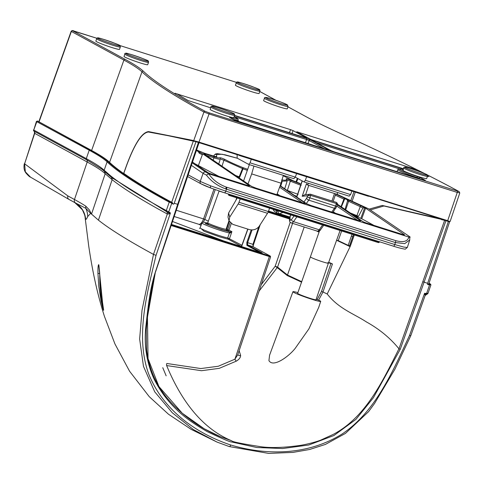 <?xml version="1.0" encoding="UTF-8"?>
<svg xmlns="http://www.w3.org/2000/svg" width="484" height="484" viewBox="0 0 484 484"><rect width="100%" height="100%" fill="white"/><g stroke="black" fill="none" stroke-linecap="round" stroke-linejoin="round"><path stroke-width="0.73" d="M403.124 169.594A1.047 0.405 -72.5 0 0 402.99 168.862L313.959 140.729L312.283 140.445L330.838 150.548A1.047 0.962 -61.4 0 1 331.086 150.669M416.99 178.015L417.311 176.527A16.625 1.149 -160.8 0 1 400.201 169.842A16.625 1.149 -160.8 0 1 403.245 169.63M120.341 47.008L120.359 46.948C119.608 45.569 123.154 46.682 112.234 42.271C99.365 37.643 95.905 37.28 96.679 38.768L95.868 41.104A12.53 0.865 19.2 0 0 96.679 41.739A12.53 0.865 19.2 0 0 109.753 46.839A12.53 0.865 19.2 0 0 119.53 49.344L120.341 47.008A12.53 0.865 -160.8 0 1 120.341 47.008A12.53 0.865 -160.8 0 1 110.564 44.504A12.53 0.865 -160.8 0 1 97.49 39.404A12.53 0.865 -160.8 0 1 96.679 38.768L96.679 38.768A12.53 0.865 -160.8 0 1 96.679 38.762M148.515 62.345L148.54 62.285C147.783 60.911 151.335 62.019 140.414 57.614C127.546 52.986 124.079 52.617 124.854 54.105L124.043 56.44A12.53 0.865 19.2 0 0 124.854 57.082A12.53 0.865 19.2 0 0 137.928 62.176A12.53 0.865 19.2 0 0 147.705 64.681L148.515 62.345A12.53 0.865 -160.8 0 1 148.515 62.345A12.53 0.865 -160.8 0 1 138.745 59.841A12.53 0.865 -160.8 0 1 125.665 54.746A12.53 0.865 -160.8 0 1 124.854 54.111A12.53 0.865 -160.8 0 1 124.854 54.105A12.53 0.865 -160.8 0 1 124.86 54.105M235.454 85.214A12.53 0.865 19.2 0 0 236.265 85.85A12.53 0.865 19.2 0 0 249.339 90.95A12.53 0.865 19.2 0 0 259.109 93.454L259.926 91.119A12.53 0.865 -160.8 0 1 250.149 88.614A12.53 0.865 -160.8 0 1 237.075 83.52A12.53 0.865 -160.8 0 1 236.265 82.885A12.53 0.865 -160.8 0 1 236.265 82.879L235.454 85.214M210.147 109.396A12.53 0.865 19.2 0 0 210.957 110.037A12.53 0.865 19.2 0 0 224.031 115.132A12.53 0.865 19.2 0 0 233.808 117.636L234.625 115.301A12.53 0.865 -160.8 0 1 224.848 112.796A12.53 0.865 -160.8 0 1 211.774 107.702A12.53 0.865 -160.8 0 1 210.957 107.067A12.53 0.865 -160.8 0 1 210.963 107.061L210.147 109.396M402.997 170.344A12.53 0.865 19.2 0 0 403.807 170.979A12.53 0.865 19.2 0 0 416.881 176.079A12.53 0.865 19.2 0 0 426.658 178.584L427.469 176.249A12.53 0.865 -160.8 0 1 427.469 176.249A12.53 0.865 -160.8 0 1 417.692 173.744A12.53 0.865 -160.8 0 1 404.618 168.644A12.53 0.865 -160.8 0 1 403.807 168.015A12.53 0.865 -160.8 0 1 403.807 168.008A12.53 0.865 -160.8 0 1 403.813 168.002L402.997 170.344M263.629 100.557A12.53 0.865 19.2 0 0 264.439 101.192A12.53 0.865 19.2 0 0 277.513 106.292A12.53 0.865 19.2 0 0 287.29 108.797L288.101 106.462A12.53 0.865 -160.8 0 1 278.33 103.957A12.53 0.865 -160.8 0 1 265.25 98.857A12.53 0.865 -160.8 0 1 264.439 98.222L263.629 100.557M123.692 173.351L126.62 165.159C134.691 143.512 142 132.326 148.546 131.606L192.572 140.342L198.984 142.096L209.04 113.97A1.047 0.405 -72.5 0 0 209.021 112.79L205.192 111.332A1057.74 73.163 -160.8 0 1 204.151 110.769A1057.74 73.163 -160.8 0 1 143.306 71.178C140.197 68.208 134.153 64.275 125.174 59.381L72.612 30.77L96.988 38.309L73.701 30.946A1.047 0.405 -72.5 0 0 73.671 30.94M149.84 132.253L170.392 135.962L193.915 140.832L197.411 141.915M340.095 230.487L328.388 263.181A9.396 0.647 19.2 0 1 321.061 261.306A9.396 0.647 19.2 0 1 311.254 257.482A9.396 0.647 19.2 0 1 310.643 257.004A9.396 0.647 19.2 0 0 311.254 257.482A9.396 0.647 19.2 0 0 321.055 261.306A9.396 0.647 19.2 0 0 328.388 263.181A9.396 0.647 19.2 0 0 327.783 262.703M306.753 138.103L293.086 130.626L290.527 129.658L177.326 94.029A1053.402 72.866 19.2 0 0 188.064 100.521L210.691 107.841M306.578 138.097L234.589 115.398M403.541 168.789L312.846 140.124L310.292 139.156L296.759 131.787L412.374 168.311A1053.402 72.866 19.2 0 1 417.25 170.749M427.687 176.418L428.751 176.581A1053.402 72.866 19.2 0 0 427.529 175.952M287.974 106.837L305.446 116.354C314.449 121.254 326.113 126.959 340.446 133.481A1057.74 73.163 -160.8 0 1 458.941 191.525L209.021 112.79M39.059 121.853L71.354 31.454L123.916 60.07A314.074 21.726 -160.8 0 1 141.987 71.826A1058.78 73.235 19.2 0 0 202.899 111.453A1058.78 73.235 19.2 0 0 203.933 112.016L209.04 113.97L457.277 192.42L459.522 192.789M229.846 117.588A1.047 0.962 118.6 0 0 229.549 117.43L234.389 120.062A1.047 0.962 -61.4 0 1 234.637 120.189M234.153 116.65L306.59 139.543A1.047 0.405 -72.5 0 0 306.566 138.388L234.51 115.622M305.422 142.756L306.59 139.543L309.143 140.517A1.047 0.962 -61.4 0 1 310.395 139.846L306.566 138.388M328.34 149.973A1.047 0.962 -61.4 0 1 328.957 149.949L310.395 139.846M327.22 149.647A1.047 0.405 107.5 0 1 327.251 149.653A1.047 0.405 107.5 0 1 327.281 149.665L328.957 149.949M314.092 141.413A1.047 0.405 -72.5 0 0 313.959 140.729M403.245 169.624L399.125 168.825L397.806 169.606A17.672 1.222 19.2 0 0 398.949 170.507A17.672 1.222 19.2 0 0 417.135 177.61L419.283 178.451A1.047 0.962 -61.4 0 1 420.529 177.785L417.311 176.527M424.758 180.447A1.047 0.962 -61.4 0 1 425.382 180.423L420.529 177.785M423.645 180.121A1.047 0.405 107.5 0 1 423.675 180.127A1.047 0.405 107.5 0 1 423.706 180.139L425.382 180.423M334.613 151.982A1.047 0.405 107.5 0 1 334.644 151.988A1.047 0.405 107.5 0 1 334.674 152L423.706 180.139M457.265 191.24A1.047 0.405 -72.5 0 1 457.277 192.42L447.688 220.692L449.781 221.515L445.97 220.692M447.688 220.692L198.984 142.096M458.941 191.525A1.047 0.962 -61.4 0 1 459.098 191.591L459.788 193.001L450.102 221.551L449.781 221.515M196.879 141.733L195.972 141.63M444.445 220.159L445.933 220.45M445.401 220.274L383.921 205.99L370.441 209.905M369.189 209.1L382.209 205.452L440.863 218.853L197.26 142.09M351.995 234.244L348.196 245.358A1053.384 72.866 19.2 0 0 338.243 240.645L341.644 230.977M352.11 201.229L355.31 192.136M353.405 234.692L349.515 245.775L348.196 245.358M336.622 240.197L338.243 240.645M318.593 231.14L319.289 231.461L318.587 231.146M238.067 154.765L239.477 155.533L239.647 155.267M368.754 196.062L368.475 196.298L239.477 155.533M337.784 192.565L337.064 194.332L307.673 185.045L306.451 183.738L302.191 196.286L307.685 195.718L309.808 194.169L310.559 194.241A1.047 0.405 -72.5 0 1 310.625 194.247L336.338 202.373A1.047 0.405 107.5 0 1 336.386 203.546L337.076 205.004M290.612 214.848L289.946 216.808C289.105 220.498 289.456 222.495 290.999 222.785L291.447 222.979A5.221 2.015 107.5 0 0 293.492 221.654A2.087 1.234 -144.7 0 1 291.471 219.609L290.158 220.371L290.085 216.899L290.763 214.896M281.682 181.046L280.375 185.826M409.754 239.931L404.715 243.646L395.422 242.557L394.781 244.541L225.786 191.132A2.087 0.805 107.5 0 1 224.431 192.771L393.419 246.174C400.002 248.365 406.118 249.52 405.435 249.018L407.322 247.481L403.765 247.088L394.781 244.541A2.087 0.805 107.5 0 1 393.419 246.174A2.087 0.805 107.5 0 1 393.365 246.15L224.485 192.783M191.416 165.371L203.111 173.363L206.39 175.075C211.151 181.312 217.643 185.947 225.871 188.966L226.494 189.171L225.786 191.132L210.697 185.868L200.225 181.415A2.087 1.924 118.6 0 0 201.054 183.866C207.4 186.921 207.225 186.564 210.728 188.004A2.087 0.786 110.8 0 0 210.788 188.022L224.37 192.747A2.087 0.805 107.5 0 0 224.431 192.771L210.728 188.004A2.087 0.786 110.8 0 1 210.697 185.868M280.762 186.086L282.245 181.179L281.821 181.089L281.742 179.897L282.245 181.179L287.193 180.98L286.213 178.826C287.308 180.181 285.82 180.538 281.742 179.897M368.838 208.955L409.809 236.779L409.724 240.034L407.322 247.481M308.399 183.279L307.673 185.045M296.922 196.244L294.423 195.409M198.186 150.814A2.087 1.525 116.7 0 0 198.004 150.699A2.087 1.525 116.7 0 0 197.781 150.615L204.635 153.307A2.087 0.805 -72.5 0 0 204.55 153.265A2.087 0.805 -72.5 0 0 204.46 153.246M204.635 153.307L212.736 155.866C215.295 156.653 216.626 156.901 216.735 156.604A2.087 2.075 175.2 0 0 215.447 156.562M213.728 156.151L213.91 155.521L213.68 156.132M293.516 180.937A2.087 1.525 116.7 0 0 293.328 180.822A2.087 1.525 116.7 0 0 293.11 180.738L299.965 183.43A2.087 0.805 -72.5 0 0 299.935 183.412A2.087 0.805 -72.5 0 0 299.88 183.388A2.087 0.805 -72.5 0 0 299.79 183.376M289.88 217.007L279.546 213.74L277.895 213.607M275.015 209.923L276.763 211.109A2.087 1.912 124.3 0 0 277.435 213.383L289.759 217.431M409.809 236.779C410.486 237.263 410.166 237.36 408.853 237.063C407.607 241.54 403.196 242.72 395.622 240.608L226.131 187.042C218.623 184.247 212.827 179.848 208.749 173.847L206.39 175.075M408.853 237.063L208.985 173.901L205.652 172.026A2.087 1.912 124.3 0 0 203.111 173.363L200.225 181.415L188.228 174.881M240.209 198.918L238.981 202.276A4.175 1.609 107.5 0 1 238.134 204.012L229.725 217.098L229.053 220.879L232.792 224.358L249.321 229.579C253.41 230.475 256.677 229.41 259.109 226.385L267.519 213.299A4.175 1.609 -72.5 0 0 268.366 211.562L269.594 208.205M276.842 194.713L281.065 183.194L283.315 175.353M253.931 166.066L251.68 173.907L248.002 183.938M243.585 180.925L249.363 164.621M229.053 220.879L228 217.098L228.593 213.045L236.053 200.025A20.879 8.059 -72.5 0 0 237.16 197.956M238.83 178.221L239.768 177.065L243.01 168.825L247.324 170.362M235.641 175.504L239.768 177.065M206.117 155.352L213.94 157.82C218 159.079 220.123 159.484 220.305 159.036L223.917 160.216L242.472 168.577L239.175 176.829L238.358 177.531M306.33 203.54L308.731 200.152A2.087 1.234 -144.7 0 1 306.705 198.113L307.685 195.718L310.674 195.415A1.047 0.405 -72.5 0 0 310.625 194.247L304.811 194.689L302.191 196.286M301.157 184.247L291.41 180.429L290.327 181.173L287.351 190.436L298.15 194.35M280.145 185.711L306.517 203.71L311.109 205.543L358.178 220.42L360.701 220.837L337.294 204.859M286.837 180.102C287.248 179.842 288.385 180.187 290.261 181.143M251.541 186.364L251.365 186.286A1.047 0.956 -55.7 0 1 251.565 186.376L220.462 165.189L251.365 186.286L255.957 188.113L303.026 202.99L305.549 203.407L280.042 185.995M305.374 203.455L304.866 203.449M220.698 165.304L204.145 154.009A1.047 0.956 124.3 0 0 203.915 153.894L220.462 165.189M220.305 159.036A1.047 1.035 177.7 0 0 220.353 158.679L220.353 158.679A1.047 1.035 177.7 0 0 219.669 157.748C219.494 158.165 217.582 157.808 213.928 156.677L205.633 154.057C204.018 153.567 203.443 153.513 203.915 153.894M360.526 220.886L360.017 220.879M291.41 180.429C288.524 179.171 286.794 178.632 286.213 178.826M290.327 181.173L301.169 185.39M276.763 211.109L278.554 211.036M251.68 173.907L281.065 183.194M222.005 166.194L223.917 160.216A1.047 0.853 -61.2 0 1 225.084 159.514C222.489 158.316 220.68 157.724 219.669 157.748M303.994 181.887L349.139 196.159L350.591 194.598L305.38 180.308L303.994 181.887L295.27 177.138M351.91 191.065L350.591 194.598M337.469 204.23L362.746 221.478A3.134 0.333 20.1 0 0 366.533 223.057L402.597 234.456A3.134 0.333 20.1 0 0 404.503 234.825A3.134 0.333 20.1 0 0 404.315 234.619L365.601 208.193L361.173 205.845A1.047 0.629 114.7 0 0 360.211 206.644L362.915 207.993L358.535 216.324L356.914 215.64L360.211 206.644L348.613 201.302A1.047 0.629 -65.3 0 1 349.575 200.503L344.753 198.779L341.383 206.898M361.729 218.756L360.822 218.344L364.694 207.775L365.595 208.193L361.729 218.756L373.914 225.393M360.822 218.344L354.185 215.634M364.694 207.775L362.915 207.993M345.086 209.427L347.518 200.866L348.613 201.302L345.685 209.838M347.518 200.866L347.064 199.602M358.535 216.324L356.623 216.142L352.4 214.424M345.122 198.736L345.122 198.736A1.047 0.962 95.4 0 1 345.382 198.803L344.753 198.779M335.285 195.161L343.882 199.118A1.047 0.629 -65.3 0 1 344.844 198.325L335.648 194.09M341.038 206.668L343.882 199.118L344.166 199.414M218.919 176.406L194.883 163.719M198.47 165.274L202.675 153.797L204.913 154.922L198.398 151.649L199.166 153.144L202.33 154.735M195.996 150.264L198.398 151.649M199.166 153.144A1.047 0.762 -63.3 0 1 200.249 152.399M203.341 154.13A1.047 0.762 -63.3 0 1 203.679 154.124M203.637 154.281A1.047 0.956 -55.7 0 1 204.03 154.317M192.511 162.098L207.751 172.498A3.134 0.333 20.1 0 0 211.538 174.077L247.602 185.475A3.134 0.333 20.1 0 0 249.508 185.844A3.134 0.333 20.1 0 0 249.321 185.638L202.675 153.797M305.38 180.308L306.584 176.739M248.691 164.409L293.836 178.681L295.288 177.12L250.077 162.83L248.691 164.409L237.184 158.147L237.087 154.596L236.476 154.263M296.607 173.587L295.288 177.12M250.077 162.83L251.281 159.26M247.699 169.315L243.089 167.682C235.472 164.627 229.47 161.904 225.084 159.514M243.01 168.825L242.472 168.577L243.089 167.682L243.01 168.825M102.541 302.633L103.588 310.184C103.485 311.049 102.656 308.005 101.102 301.06L98.809 286.649L97.943 273.381C97.859 267.918 98.125 264.996 98.736 264.621L102.541 302.633M103.558 309.905L103.231 308.889C101.501 301.399 100.376 292.862 99.855 283.273L99.716 273.617L97.943 273.381M441.602 219.191L441.45 219.621L444.633 220.305L398.961 348.795C390.273 338.092 379.389 329.12 366.315 321.878C353.871 313.711 338.619 308.701 327.214 293.994L322.991 291.979L318.593 300.153L320.305 300.957A14.701 1.016 -160.8 0 1 320.704 301.381A14.701 1.016 -160.8 0 1 309.24 298.44A14.701 1.016 -160.8 0 1 293.891 292.457A14.701 1.016 -160.8 0 1 292.941 291.707A14.701 1.016 -160.8 0 1 297.89 292.626M318.75 307.328L308.925 328.836L295.149 348.426C288.857 356.43 273.17 368.028 268.929 360.592L269.588 355.171L292.941 291.707M174.234 203.25L195.99 141.691L168.541 135.774L148.419 132.005C141.933 132.719 134.697 143.79 126.705 165.219L123.783 173.381A1059.621 73.296 19.2 0 0 170.646 201.713A1059.621 73.296 19.2 0 0 171.681 202.276L172.419 202.602L172.613 203.794L173.714 204.175L174.234 203.25L177.67 204.333L155.418 271.887C149.689 289.783 148.013 307.812 145.932 325.877C143.827 344.517 146.477 362.111 153.876 378.639C169.436 409.766 192.916 423.125 207.079 431.559C222.41 438.806 230.632 442.285 231.733 441.995L256.792 447.506L282.668 448.529L308.738 445.002L333.918 435.521L356 419.319L373.394 397.721L400.226 349.309L445.952 220.686L449.43 221.86M172.419 202.602L168.952 201.181C138.708 184.707 118.35 171.457 107.884 161.444C104.986 158.613 98.409 154.36 89.976 149.792L37.462 121.042M319.543 230.717L297.63 293.34A9.734 0.672 19.2 0 0 298.259 293.836A9.734 0.672 19.2 0 0 308.423 297.799A9.734 0.672 19.2 0 0 316.016 299.747L328.388 263.181M241.909 245.273L227.71 237.91L229.41 232.937L229.967 233.07L231.903 231.618L229.948 231.927L226.706 230.402C226.917 230.85 224.776 230.378 220.293 228.993L209.348 225.024L207.104 223.402M410.632 335.654L409.518 335.448C392.681 371.416 375.868 411.358 342.091 434.027C307.582 455.523 266.363 455.589 230.686 444.99C195.439 433.174 162.43 409.652 148.249 372.771C135.399 335.364 146.979 293.764 156.048 255.346L170.422 212.96L168.734 211.877A1.047 0.393 137.3 0 1 167.869 212.434L168.656 212.664A1.047 0.411 -57.9 0 0 169.043 212.186M424.94 294.871L424.583 293.28L426.041 294.006A2.087 1.549 -32.2 0 0 424.94 294.871L425.146 295.506L410.765 335.757L394.962 369.117L374.537 403.481L368.584 411.648L345.467 433.392L325.436 444.409L309.542 449.503L292.983 452.401L268.699 453.411L229.343 446.587A2.087 0.805 -72.5 0 1 229.313 446.581L217.026 442.08L193.334 429.532L172.274 412.743L154.705 391.786L143.464 366.334L139.64 339.036L142.018 310.317L153.488 254.39C128.496 240.814 110.14 229.404 98.427 220.147L90.629 213.317L87.713 216.548C86.727 218.726 86.043 219.675 85.668 219.409L84.646 214.944A20.879 20.806 -14.9 0 1 85.257 218.405M425.146 295.506L427.868 293.576A1.047 1.028 -147.5 0 1 426.997 294.048L426.041 294.006A1.047 0.375 -86.8 0 0 426.18 293.449L424.583 293.28L409.518 335.448M169.987 201.743A0.629 0.575 118.5 0 0 169.231 202.155A1062.174 73.471 -160.8 0 1 168.196 201.592A1062.174 73.471 -160.8 0 1 107.091 161.838L104.157 170.253L111.193 176.315C122.797 185.481 141.171 196.903 166.302 210.57L168.734 211.877L171.645 203.522L173.714 204.175M422.907 281.748L427.626 283.328L427.463 284.368L429.526 285.016L426.616 293.377L427.856 293.231M156.048 255.346L153.488 254.39L167.325 214.007A2.087 1.785 115.8 0 0 166.835 211.829L167.869 212.434M74.705 202.548L85.753 208.277A20.879 20.37 -159.3 0 1 87.713 216.548M98.427 220.147L112.143 179.697L105.191 173.708L91.494 214.164L89.316 209.85L85.71 206.111L85.753 208.277L90.629 213.317M239.126 350.688L240.621 355.419C240.602 357.513 239.15 359.424 236.265 361.161L219.288 368.33L201.525 370.714L166.641 365.559L168.347 369.601C184.259 406.106 205.373 429.84 231.697 440.809C232.284 441.838 242.309 443.858 261.771 446.859C271.657 448.063 284.06 447.633 298.985 445.576C305.495 444.717 316.252 441.965 320.886 440.053L333.131 434.45C365.971 417.202 382.699 380.956 398.961 348.795L400.226 349.309M195.99 141.691L198.422 142.459L177.67 204.333L178.227 204.423L177.67 204.333M171.645 203.522L172.613 203.794M168.928 213.97A2.087 0.321 -98.6 0 0 168.656 212.664L170.422 212.96L168.928 213.97L167.325 214.007M426.519 294.175A1.047 0.327 -101.4 0 0 426.616 293.377L426.18 293.449M427.463 284.368L428.267 284.586L428.745 283.515M428.267 284.586L429.526 285.016M172.752 203.401L169.231 202.155L166.302 210.57A1.047 0.956 118.6 0 0 166.605 211.702A2.087 1.918 -61.5 0 1 167.21 213.946C142.217 200.376 123.862 188.96 112.143 179.697L111.508 177.447L166.835 211.829A1.047 0.69 120.8 0 1 166.768 210.818M85.668 219.409A20.879 20.872 -97.1 0 0 75.619 203.038A3.134 2.88 -61.4 0 1 74.469 199.511L67.845 195.905A3.134 2.88 118.6 0 0 69.109 199.499L74.748 202.566L82.395 209.79L84.646 214.944M24.4 164.433L24.2 164.282C23.613 168.087 24.291 171.1 26.221 173.332C28.314 175.704 29.754 176.975 30.534 177.156L25.337 171.814L24.599 163.786L67.845 195.905M30.534 177.156L69.049 199.462M444.633 220.305L445.952 220.686M354.246 234.958L350.071 246.574L348.099 245.194M327.214 293.994L350.362 246.096L354.324 234.982M301.629 282.184L287.236 275.535L277.217 267.622L259.134 291.035M198.422 142.459L198.942 142.665L198.422 142.459M427.977 293.352L427.868 293.576A1.047 1.028 -147.5 0 0 427.977 293.364L430.917 284.919L430.53 284.09L428.999 283.255L430.439 284.048L428.824 283.636M322.997 291.979L332.447 263.962A1053.402 72.866 19.2 0 0 329.798 262.715L329.773 262.788M301.804 281.694L287.484 275.021L304.206 227.008M442.793 219.911L442.939 219.506M318.593 300.153L317.093 299.62L321.539 291.362L322.991 291.979M231.697 440.809L220.553 436.762L204.139 428.733L182.25 413.239L158.915 386.534L148.043 358.638L147.438 317.232L155.418 271.887M166.641 365.559A2.087 0.805 107.5 0 1 166.811 363.478L200.86 368.554L218.29 366.249L234.922 359.189A2.087 0.466 -120.3 0 0 236.265 361.161M171.161 225.52L269.352 256.55L234.922 359.189L237.928 354.536A2.087 1.694 161.8 0 0 240.621 355.419M261.245 284.737L275.172 266.242L277.217 267.622L277.574 267.12L287.484 275.021A2.087 1.664 114.9 0 1 287.236 275.535M178.209 204.472L155.564 271.875M85.71 206.111A313.16 21.659 19.2 0 0 74.469 199.511L87.193 161.995L34.479 133.227L24.599 163.786L34.679 133.409A2.087 1.918 118.6 0 0 34.068 131.164L86.588 159.756L101.906 169.218L104.344 171.263M37.534 121.054L36.427 121.423L33.753 130.027L36.899 121.472M292.584 223.336L277.574 267.12L275.172 266.242L290.267 222.198M329.616 262.752L328.642 262.479M328.545 262.758L332.447 263.962M321.539 291.362L330.959 263.429M443.895 219.797L443.78 220.123M316.149 299.354L317.093 299.62M37.776 121.169L90.895 150.082C99.892 155.001 105.881 158.897 108.864 161.777C112.403 165.171 117.116 168.958 123.003 173.133L123.783 173.381M34.533 133.312A2.087 2.033 126.2 0 0 33.886 131.055L34.068 131.164A1.047 0.962 -60.9 0 1 33.753 130.027L33.771 130.033A1.047 0.962 118.6 0 0 34.068 131.164M33.874 131.049L33.541 129.9A1.047 1.041 121.2 0 0 33.886 131.055L33.886 131.055C34.31 130.97 34.515 131.696 34.479 133.227M229.289 221.521L226.687 229.228L226.064 229.095M219.119 191.029L207.745 222.797A9.722 0.672 19.2 0 0 208.374 223.293A9.722 0.672 19.2 0 0 220.274 227.819A9.722 0.672 19.2 0 0 226.107 229.198L226.706 230.402A1.047 0.405 -72.5 0 1 226.687 229.228L227.734 229.561A1.047 0.405 -72.5 0 0 227.758 230.735A1.047 0.962 118.6 0 0 229.017 230.051L231.267 223.668M228.835 231.624A1.047 0.968 99.4 0 1 229.41 232.937A15.155 1.047 19.2 0 1 216.021 228.968A15.155 1.047 19.2 0 1 202.917 223.729A15.155 1.047 19.2 0 1 201.937 222.955L202.657 222.265L203.697 222.21L207.582 223.088L205.258 223.596L221.442 229.616L229.948 231.927A1.047 0.393 -72.4 0 1 229.967 233.07M203.298 222.18L204.871 219.3L215.235 189.667M213.952 189.202L203.576 218.865C202.185 222.38 200.697 224.219 199.124 224.388L201.647 223.741M223.59 240.905L172.528 221.49M201.259 228.732L204.048 231.243L219.797 236.912L228.273 239.217A1.047 0.962 118.6 0 0 229.531 238.533L231.903 231.618L227.734 229.561L230.142 222.761M243.095 167.688L243.053 168.71M98.004 38.133C94.41 35.883 123.807 46.107 119.699 45.678C123.293 47.928 93.896 37.698 98.004 38.133M126.185 53.47C122.585 51.219 151.988 61.45 147.874 61.02C151.474 63.265 122.071 53.04 126.185 53.47M237.59 82.244C233.996 79.993 263.393 90.224 259.285 89.788C262.879 92.039 233.482 81.814 237.59 82.244M212.288 106.426C208.689 104.175 238.092 114.405 233.978 113.976C237.577 116.227 208.174 105.996 212.288 106.426M405.138 167.373C401.538 165.123 430.941 175.353 426.827 174.918C430.427 177.168 401.024 166.938 405.138 167.373M286.716 104.55C289.16 105.748 287.109 105.403 280.569 103.509C272.492 100.781 267.809 99.002 266.515 98.167C264.07 96.963 266.121 97.314 272.661 99.202C280.738 101.93 285.421 103.715 286.716 104.55M193.721 140.59L203.933 112.016A1.047 0.962 -61.5 0 1 205.192 111.332M402.845 169.963L402.821 168.807M259.793 91.5L275.898 100.267M119.602 45.454L236.573 82.419L119.596 45.448M234.056 116.922A16.625 1.149 -160.8 0 1 230.668 117.539L229.549 117.43M234.389 120.062L327.281 149.665M403.456 169.013L402.99 168.862M330.838 150.548L334.674 152M292.021 133.548L293.086 130.626M290.527 129.658L289.414 132.719M297.763 132.332L297.872 131.975M412.338 168.414A1058.78 73.235 19.2 0 0 410.989 167.748M73.731 30.958A1.047 0.405 -72.5 0 0 73.701 30.946C72.86 30.304 72.013 30.419 71.154 31.297L38.841 121.732M91.615 150.47L123.916 60.07A1.047 0.962 -61.4 0 1 125.174 59.381M71.154 31.297L71.354 31.454A1.047 0.962 -61.4 0 1 72.612 30.77M109.572 162.37L141.987 71.826A1.047 1.028 -46.2 0 1 143.306 71.178M230.965 118.181A1.047 0.599 -73.6 0 0 230.668 117.539M233.252 119.427A17.672 1.222 19.2 0 0 238.334 120.286L237.965 121.436M308.03 143.579L309.143 140.517L324.111 148.661M328.709 150.07L238.195 121.508A1.047 0.405 107.5 0 1 238.225 121.52M316.3 142.611L399.258 168.831M419.186 178.711L420.536 179.134M150.693 132.283L148.546 131.606M382.209 205.452L383.921 205.99M268.354 211.593L289.565 218.296L268.354 211.593M351.311 236.168L352.709 236.609M289.68 217.739L268.547 211.06M295.96 181.984L297.351 178.269M175.045 93.267L178.475 94.35L175.02 93.255M317.02 231.043A5.221 2.015 -72.5 0 0 317.165 231.104A5.221 2.015 -72.5 0 0 319.204 229.779L322.616 224.963M291.308 222.918A5.221 2.015 107.5 0 0 291.447 222.979L317.165 231.104C318.889 231.358 320.075 230.832 320.723 229.525A2.087 1.234 -144.7 0 1 319.204 229.779L293.492 221.654L296.904 216.838M332.853 212.416L336.761 206.438L335.533 206.063A4.175 1.609 107.5 0 1 335.509 206.142A4.175 1.609 107.5 0 1 334.444 208.277L331.758 212.071M201.362 183.999L210.788 188.022M294.072 215.943L291.471 219.609M216.735 156.604L216.56 154.487A2.087 2.075 175.2 0 0 213.886 155.721L213.922 156.205M278.082 211.218A2.087 1.851 -110.8 0 0 279.546 213.74L282.983 212.44M228.757 194.138L229.688 194.786L229.797 194.465M379.008 241.619L378.893 241.939L229.688 194.786A0.835 0.321 -72.5 0 1 229.15 195.427L378.355 242.581A0.835 0.321 -72.5 0 0 378.893 241.939L379.341 242.012M228.932 195.318A0.835 0.768 -61.4 0 1 228.853 195.282L229.15 195.427A0.835 0.321 -72.5 0 1 229.126 195.415A0.835 0.768 118.6 0 1 228.666 194.393L228.521 194.32A0.835 0.768 -61.4 0 0 228.853 195.282L228.539 194.066M306.705 198.113L303.994 201.943M296.819 197.048L302.282 180.956M335.963 208.029A2.087 1.234 -144.7 0 1 334.444 208.277L308.731 200.152A4.175 1.609 -72.5 0 0 309.79 198.017A4.175 1.609 -72.5 0 0 309.82 197.938L310.674 195.415L336.386 203.546L335.533 206.063L307.249 197.006M299.965 183.43L293.328 180.822L283.207 175.74L293.11 180.738M337.064 194.32L369.425 209.227M226.694 187.223A2.087 0.805 -72.5 0 1 226.494 189.171L395.422 242.557A2.087 0.805 -72.5 0 0 395.622 240.608M225.871 188.966L226.131 187.042M205.652 172.026L192.251 162.872M229.174 195.427L378.331 242.569A0.835 0.321 -72.5 0 0 378.355 242.581L379.492 241.776M378.391 242.581A0.835 0.768 118.6 0 0 379.329 242.054M219.27 191.107A0.835 0.768 -61.4 0 1 219.198 191.071A0.835 0.768 118.6 0 0 219.464 191.204A0.835 0.321 -72.5 0 0 219.488 191.216A0.835 0.321 -72.5 0 0 219.621 191.192M219.512 191.222L228.539 194.072L219.198 191.071A0.835 0.768 -61.4 0 1 219.113 191.023L219.198 191.071M238.981 202.276L268.366 211.562M229.725 217.098L228.593 213.045M305.646 194.598L308.774 185.39M334.486 193.515L331.951 200.987M333.288 211.798L335.333 213.196M357.488 220.202L336.864 206.123M216.56 154.487L222.132 154.239L237.39 158.262M196.571 150.004L197.781 150.615M205.688 155.061A1.047 0.405 -72.5 0 0 205.633 154.057M213.154 160.156L213.94 157.82A1.047 0.405 -72.5 0 0 213.928 156.677M279.595 187.211L302.427 202.802M267.519 213.299L238.134 204.012M277.169 193.836L279.843 195.663M336.779 206.384L337.378 204.623C337.826 204.066 337.481 203.316 336.338 202.373A1.047 0.405 107.5 0 0 336.271 202.366L310.686 194.278M273.648 209.487A2.087 1.912 124.3 0 0 274.422 211.327L272.873 209.239M361.173 205.845L349.575 200.503M347.784 200.945L347.893 199.85M356.623 216.142A1.047 0.629 112.2 0 0 356.914 215.64L350.138 212.875M345.382 198.803L344.844 198.325M335.587 194.266A1.047 0.629 -65.3 0 1 335.92 194.211M193.364 140.941L171.681 202.276M201.937 222.955L200.128 227.873A15.246 1.053 19.2 0 0 201.114 228.654A15.246 1.053 19.2 0 0 219.772 235.75A15.246 1.053 19.2 0 0 227.71 237.91L228.273 239.217L241.498 246.417M162.751 367.671L166.163 375.862M217.171 442.14L229.343 446.587A2.087 0.805 -72.5 0 0 230.686 444.99M448.384 221.454L427.626 283.328M430.917 284.919L428.401 284.193M33.771 130.033L86.285 158.625A1.047 0.962 118.6 0 0 86.588 159.756A2.087 1.918 118.6 0 1 87.193 161.995A312.815 21.635 -160.8 0 1 105.191 173.708L104.502 171.409A1.047 1.028 133.8 0 1 104.157 170.253A310.68 21.49 19.2 0 0 86.285 158.625L89.219 150.209A310.68 21.49 -160.8 0 1 107.091 161.838A0.629 0.617 133.8 0 1 107.884 161.444M166.302 210.57A1.047 0.962 118.5 0 0 166.599 211.702M111.193 176.315L111.508 177.447L113.075 178.669M316.185 230.795A1053.402 72.866 -160.8 0 1 319.065 232.12M336.592 240.27A1053.402 72.866 -160.8 0 1 350.047 246.634L350.071 246.574M270.471 256.738L269.352 256.55L269.34 255.848L171.372 224.885M258.746 226.893L252.957 244.341L253.332 244.432L259.436 225.877M252.987 246.646L253.283 244.426M260.198 224.691L253.041 246.035M268.1 212.21L289.474 218.962M89.976 149.792A0.629 0.575 118.6 0 0 89.219 150.209L36.627 121.581A0.629 0.575 -61.4 0 1 37.383 121.163M237.856 354.463L270.604 256.841L270.217 256.018A0.629 0.575 118.6 0 0 270.12 255.976L269.34 255.848M260.755 252.654L171.524 224.449L260.755 252.654L262.207 252.896L247.645 244.971L247.62 242.653L252.957 244.341L253.023 246.671A0.629 0.575 -61.4 0 1 253.205 246.767M251.196 229.936L246.852 242.369L246.888 245.382A0.629 0.575 118.6 0 1 247.645 244.971L253.023 246.671L270.12 255.976M123.154 173.205C117.285 169.043 112.597 165.28 109.088 161.91A0.629 0.617 133.8 0 0 108.864 161.777M208.32 221.176L203.589 218.822M204.853 219.349L176.339 210.256M246.888 245.382L259.533 252.267M241.607 246.598L247.911 229.138M246.852 242.369L247.62 242.653L252.061 229.96M201.029 225.423L199.124 224.388L174.216 216.517M261.765 252.944A0.629 0.575 -61.4 0 1 262.207 252.896M259.926 91.119L259.944 91.059C259.194 89.685 262.739 90.792 251.819 86.388C238.951 81.76 235.49 81.391 236.265 82.879M234.625 115.301L234.643 115.24C233.893 113.867 237.438 114.974 226.518 110.57C213.65 105.942 210.183 105.579 210.963 107.061M427.469 176.249L427.493 176.188C426.737 174.809 430.288 175.922 419.362 171.517C406.493 166.889 403.033 166.52 403.807 168.008M288.101 106.462L286.873 104.617C281.458 102.094 275.1 99.819 267.785 97.804C265.413 97.187 264.3 97.326 264.439 98.222M459.098 191.591C428.727 175.014 389.203 155.654 340.536 133.511C326.222 127.002 314.576 121.302 305.604 116.42L287.974 106.825M259.799 91.482L275.989 100.297M238.195 121.508L234.546 120.129L229.676 117.479M234.062 116.916L237.916 118.967L238.334 120.286M312.41 140.493L330.995 150.615L334.644 151.988L425.134 180.544M397.806 169.606L397.019 171.705M350.791 200.624L353.979 191.718M296.553 182.22L297.914 178.578M201.054 183.866L187.659 176.569M320.723 229.525L323.711 225.308M284.707 188.778L287.193 180.98M196.577 149.98L204.55 153.265L215.507 156.616M337.076 194.302L369.153 209.082M302.137 180.877L296.68 196.952M333.173 201.374L335.708 193.903M237.323 158.226L225.036 154.807L217.292 153.658L215.519 153.96L213.91 155.521M220.305 159.079L220.353 158.679M280.157 185.674L306.723 203.806M218.744 163.967L220.002 160.016M277.435 213.383L274.422 211.327M342.261 204.593L342.472 204.042M98.887 265.135L99.601 272.129C99.988 279.692 100.962 289.843 102.535 302.597L103.612 309.905M320.704 301.381L318.684 307.522M217.026 442.08L191.222 429.405L168.474 414.219L149.247 396.668L129.567 371.216L114.926 343.906L104.429 316.367C96.147 290.297 91.809 266.672 88.772 246.38L85.123 217.667M428.878 283.618L449.588 221.884M199.027 142.671L159.054 261.209M111.495 177.44L101.906 169.218M24.394 163.64L24.2 164.282M236.724 197.817L235.871 200.34M228.993 220.668L226.107 229.198M253.156 246.737L253.332 244.432L259.545 225.713M270.217 256.018L253.12 246.713M109.088 161.91C105.935 158.903 99.898 154.971 90.986 150.125L37.698 121.115M206.995 223.42L207.745 222.797M241.449 246.55L247.754 229.083M260.737 252.642L262.074 253.017M199.475 228.46L200.128 227.873M155.358 272.202C150.869 291.283 147.832 310.504 146.259 329.876L146.579 349.502C147.614 358.438 149.816 366.963 153.186 375.082C160.706 393.032 172.274 404.485 181.724 412.773C193.37 422.907 206.317 430.905 220.553 436.762"/></g></svg>
